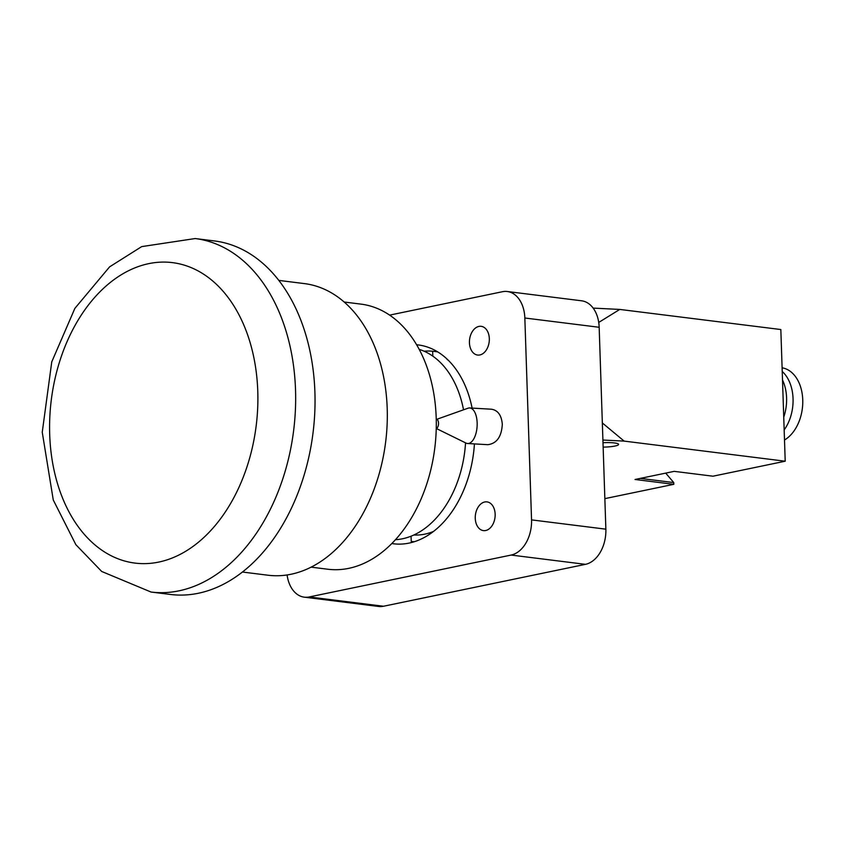 <?xml version="1.0" encoding="UTF-8"?>
<svg xmlns="http://www.w3.org/2000/svg" width="845" height="845" viewBox="0 0 845 845"><rect width="100%" height="100%" fill="white"/><g stroke="black" fill="none" stroke-linecap="round" stroke-linejoin="round"><path stroke-width="1.27" d="M436.242 428.457L466.007 443.076A17.808 8.45 -86.7 0 0 467.644 443.519A17.808 8.45 -86.7 0 0 477.15 422.87A17.808 8.45 -86.7 0 0 469.693 407.955A17.808 8.45 -86.7 0 0 468.024 408.209L436.252 419.5A4.457 2.112 -86.7 0 0 436.242 419.5A4.457 2.112 -86.7 0 1 438.534 423.165A4.457 2.112 -86.7 0 1 436.242 428.33M469.693 407.955L491.452 409.212C497.916 410.247 501.529 415.286 502.31 424.317C501.55 436.759 496.723 443.551 487.818 444.681L467.644 443.519M475.26 518.312A14.471 9.865 97.1 0 1 486.995 501.888A14.471 9.865 97.1 0 1 495.001 517.467A14.471 9.865 97.1 0 1 483.414 530.607A14.471 9.865 97.1 0 1 475.26 518.312M469.44 342.753A14.471 9.865 97.1 0 1 481.175 326.328A14.471 9.865 97.1 0 1 489.17 341.919A14.471 9.865 97.1 0 1 477.583 355.048A14.471 9.865 97.1 0 1 469.44 342.753M416.617 344.76A100.196 68.329 97.1 0 1 418.201 344.929A100.196 68.329 97.1 0 1 472.112 408.093M474.425 443.91A100.196 68.329 97.1 0 1 393.379 543.768A100.196 68.329 97.1 0 1 391.795 543.536M389.629 315.122L502.405 291.726A31.17 21.262 97.1 0 1 507.285 291.514A31.17 21.262 97.1 0 1 524.84 318.005L531.547 519.886A31.17 21.262 97.1 0 1 511.14 555.059L309.175 596.961A31.17 21.262 97.1 0 1 304.295 597.172A31.17 21.262 97.1 0 1 287.089 574.949M524.84 318.005L599.168 327.279A31.17 21.262 -82.9 0 0 581.613 300.799L507.285 291.514M599.168 327.279L605.865 529.171L531.547 519.886M511.14 555.059L585.469 564.344A31.17 21.262 -82.9 0 0 605.865 529.171M585.469 564.344L383.503 606.245L309.175 596.961M304.295 597.172L378.613 606.456A31.17 21.262 -82.9 0 0 383.503 606.245M602.348 422.954L624.138 441.101L602.907 440.044M665.691 473.115L673.75 482.569L673.814 484.322L635.039 479.485L674.204 471.352L712.979 476.2L785.206 461.212L624.138 441.101M785.206 461.212L780.833 329.539L619.776 309.428L598.735 322.431M784.498 440.013A37.845 25.815 -82.9 0 0 802.75 399.875A37.845 25.815 -82.9 0 0 782.1 367.807M784.16 429.957A37.845 25.815 -82.9 0 0 782.227 371.473M783.737 417.187A37.845 25.815 -82.9 0 0 782.502 379.965M593.169 308.108L619.776 309.428M603.003 442.738A13.362 2.218 -1.9 0 1 618.614 444.396A13.362 2.218 -1.9 0 1 603.15 447.1M673.75 482.569L640.299 478.386M604.851 498.634L673.814 484.322M195.184 238.543L214.577 240.962A178.115 121.479 97.1 0 1 314.773 412.508A178.115 121.479 97.1 0 1 198.332 593.264A178.115 121.479 97.1 0 1 170.436 594.457L151.044 592.039L101.706 571.473L75.87 544.687L53.267 499.976L42.25 432.228L51.756 361.882L74.867 308.383L109.607 266.851L141.685 246.613L195.184 238.543A178.115 121.479 97.1 0 1 295.391 410.078A178.115 121.479 97.1 0 1 178.939 590.845A178.115 121.479 97.1 0 1 151.044 592.039M278.839 280.403L304.432 283.603A146.945 100.217 97.1 0 1 387.094 425.119A146.945 100.217 97.1 0 1 291.029 574.251A146.945 100.217 97.1 0 1 268.013 575.223L242.42 572.033M411.061 536.184L411.24 541.487L413.955 541.825M446.667 358.692L447.417 359.79A89.063 60.734 97.1 0 1 447.523 359.801A89.063 60.734 97.1 0 1 447.892 359.854M413.839 534.991A89.063 60.734 -82.9 0 0 433.432 531.484M411.24 541.487A95.738 65.297 -82.9 0 0 414.399 541.687M432.82 356.146L432.661 351.235A95.738 65.297 -82.9 0 0 424.105 351.214M432.661 351.235L437.668 351.858M395.439 539.701A96.626 65.899 -82.9 0 0 465.542 442.854M463.535 409.804A96.626 65.899 -82.9 0 0 419.204 349.376M311.097 567.143L327.839 569.234A133.584 91.102 -82.9 0 0 348.753 568.347A133.584 91.102 -82.9 0 0 436.094 432.767A133.584 91.102 -82.9 0 0 360.942 304.115L344.2 302.024M158.68 562.094A151.403 103.259 97.1 0 1 61.146 356.949A151.403 103.259 97.1 0 1 241.353 319.558A151.403 103.259 97.1 0 1 158.68 562.094"/></g></svg>
